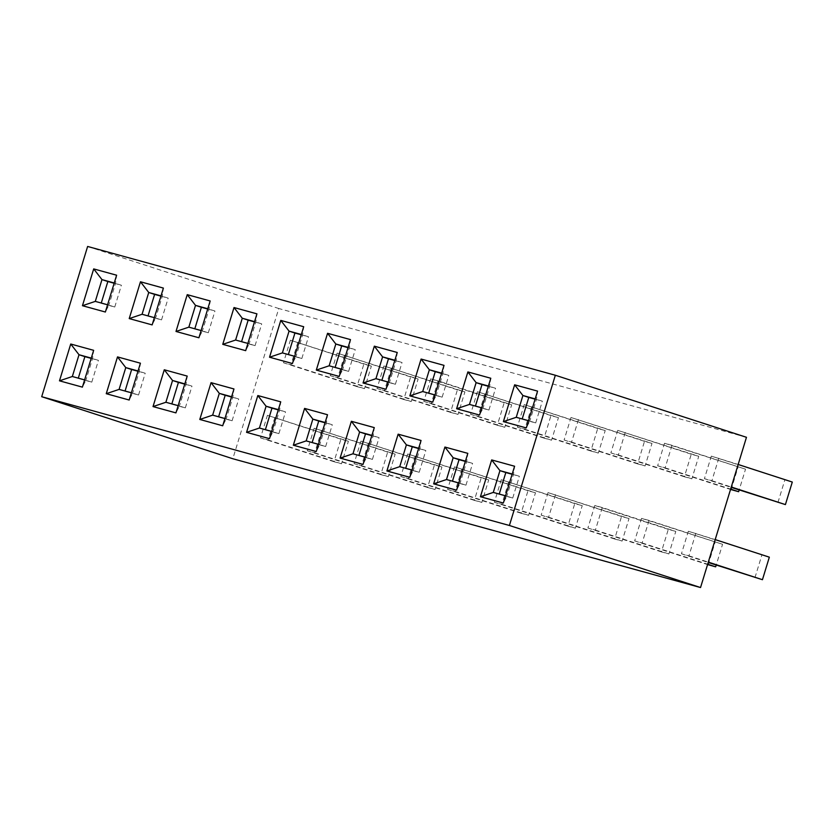 <?xml version="1.0" encoding="UTF-8"?>
<svg xmlns="http://www.w3.org/2000/svg" width="834" height="834" viewBox="0 0 834 834"><rect width="100%" height="100%" fill="white"/><g stroke="black" fill="none" stroke-linecap="round" stroke-linejoin="round"><path stroke-width="0.63" stroke-dasharray="4.17 3.13" d="M746.472 437.297L278.764 308.517L232.832 458.752M87.633 246.457L278.764 308.517M695.827 533.301L688.936 555.84L681.451 553.776L688.342 531.248L715.197 539.598M718.793 458.189L711.902 480.718L704.417 478.664L711.308 456.125L738.163 464.475M274.886 417.396L267.995 439.935L260.51 437.871L267.401 415.332L348.393 441.259L341.502 463.798L334.017 461.734L340.908 439.205L348.393 441.259M297.853 342.274L290.962 364.812L283.477 362.748L290.368 340.209L371.359 366.147L364.468 388.675L356.983 386.622L363.874 364.083L371.359 366.147M321.653 430.271L314.762 452.81L307.277 450.746L314.168 428.217L395.16 454.144L388.279 476.673L380.794 474.619L387.685 452.08L395.16 454.144M344.619 355.148L337.728 377.687L330.243 375.634L337.134 353.095L418.126 379.022L411.245 401.561L403.76 399.496L410.651 376.958L418.126 379.022M368.43 443.156L361.539 465.685L354.054 463.631L360.945 441.092L441.937 467.019L435.046 489.558L427.561 487.494L434.451 464.955L441.937 467.019M391.396 368.034L384.505 390.573L377.02 388.508L383.911 365.97L464.903 391.897L458.012 414.435L450.527 412.371L457.418 389.843L464.903 391.897M415.196 456.031L408.306 478.57L400.82 476.506L407.711 453.967L488.703 479.894L481.812 502.433L474.337 500.369L481.228 477.84L488.703 479.894M438.163 380.909L431.272 403.447L423.787 401.383L430.678 378.855L438.163 380.909L511.669 404.782L504.778 427.31L497.304 425.257L504.195 402.718L511.669 404.782M461.963 468.906L455.083 491.445L447.597 489.381L454.488 466.852L535.48 492.779L528.589 515.318L521.104 513.254L527.995 490.715L535.48 492.779M484.929 393.794L478.049 416.322L470.564 414.269L477.455 391.73L558.446 417.657L551.555 440.196L544.07 438.131L550.961 415.593L558.446 417.657M508.74 481.791L501.849 504.32L494.364 502.266L501.255 479.727L582.247 505.654L575.356 528.193L567.871 526.129L574.762 503.6L582.247 505.654M531.706 406.669L524.815 429.208L517.33 427.144L524.221 404.605L605.213 430.532L598.322 453.071L590.837 451.017L597.728 428.478L605.213 430.532M555.507 494.666L548.616 517.205L541.141 515.141L548.021 492.613L629.024 518.539L622.133 541.068L614.648 539.014L621.538 516.475L629.024 518.539M578.473 419.544L571.582 442.083L564.107 440.018L570.988 417.49L651.99 443.417L645.099 465.956L637.614 463.892L644.505 441.353L651.99 443.417M602.284 507.552L595.393 530.08L587.907 528.026L594.798 505.487L602.284 507.552L675.79 531.414L668.899 553.953L661.414 551.889L668.305 529.35L675.79 531.414M625.25 432.429L618.359 454.968L610.874 452.904L617.765 430.365L698.756 456.292L691.866 478.831L684.38 476.767L691.271 454.238L698.756 456.292M649.05 520.426L642.159 542.965L634.674 540.901L641.565 518.362L649.05 520.426L722.567 544.289L716.208 565.066M672.016 445.304L665.125 467.843L657.64 465.779L664.531 443.25L672.016 445.304L745.533 469.177L739.174 489.944M704.417 478.664L731.168 487.348M711.902 480.718L731.272 487.014M711.308 456.125L792.3 482.052M777.924 502.527L784.815 479.988M681.451 553.776L708.202 562.47M688.936 555.84L708.306 562.126M688.342 531.248L769.334 557.175M754.958 577.649L761.849 555.11M535.105 399.163L542.35 401.164L535.178 398.902M522.209 418.939L516.246 417.302M528.527 420.68L529.809 421.034L536.471 399.257L537.565 391.115M522.126 419.21L535.689 422.942L529.809 421.034L526.306 427.925M535.689 422.942L542.35 401.164M512.139 474.285L519.384 476.277L512.212 474.014M499.243 494.062L493.28 492.425M505.56 495.803L506.843 496.157L513.504 474.369L514.599 466.237M499.159 494.333L512.722 498.065L506.843 496.157L503.34 503.048M512.722 498.065L519.384 476.277M283.477 362.748L356.983 386.622M290.962 364.812L364.468 388.675M290.368 340.209L363.874 364.083M260.51 437.871L334.017 461.734M267.995 439.935L341.502 463.798M267.401 415.332L340.908 439.205M114.164 283.258L121.41 285.249L114.248 282.987M101.268 303.034L95.305 301.387M107.586 304.775L108.868 305.129L115.53 283.341L116.624 275.21M101.185 303.305L114.748 307.037L108.868 305.129L105.365 312.02M114.748 307.037L121.41 285.249M91.198 358.38L98.443 360.371L91.271 358.109M78.302 378.156L72.339 376.509M84.62 379.897L85.902 380.241L92.564 358.464L93.658 350.332M78.219 378.417L91.782 382.16L85.902 380.241L82.399 387.132M91.782 382.16L98.443 360.371M330.243 375.634L403.76 399.496M337.728 377.687L411.245 401.561M337.134 353.095L410.651 376.958M307.277 450.746L380.794 474.619M314.762 452.81L388.279 476.673M314.168 428.217L387.685 452.08M160.931 296.133L168.176 298.134L161.014 295.872M148.035 315.909L142.072 314.272M154.353 317.65L155.635 318.004L162.296 296.216L163.391 288.084M147.952 316.18L161.525 319.912L155.635 318.004L152.142 324.895M161.525 319.912L168.176 298.134M137.964 371.255L145.21 373.246L138.048 370.984M125.069 391.031L119.106 389.395M131.386 392.772L132.669 393.127L139.33 371.338L140.425 363.207M124.985 391.302L138.548 395.035L132.669 393.127L129.176 400.018M138.548 395.035L145.21 373.246M377.02 388.508L450.527 412.371M384.505 390.573L458.012 414.435M383.911 365.97L457.418 389.843M354.054 463.631L427.561 487.494M361.539 465.685L435.046 489.558M360.945 441.092L434.451 464.955M207.708 309.018L214.953 311.009L207.781 308.747M194.812 328.794L188.849 327.147M201.13 330.535L202.412 330.889L209.073 309.101L210.168 300.97M194.729 329.055L208.292 332.797L202.412 330.889L198.909 337.77M208.292 332.797L214.953 311.009M184.741 384.13L191.987 386.132L184.814 383.869M171.846 403.917L165.883 402.269M178.163 405.647L179.446 406.002L186.107 384.224L187.202 376.082M171.762 404.177L185.325 407.909L179.446 406.002L175.943 412.893M185.325 407.909L191.987 386.132M423.787 401.383L497.304 425.257M431.272 403.447L504.778 427.31M430.678 378.855L504.195 402.718M400.82 476.506L474.337 500.369M408.306 478.57L481.812 502.433M407.711 453.967L481.228 477.84M254.474 321.893L261.72 323.884L254.558 321.622M241.579 341.669L235.615 340.032M247.896 343.41L249.178 343.764L255.84 321.976L256.935 313.845M241.495 341.94L255.058 345.672L249.178 343.764L245.686 350.655M255.058 345.672L261.72 323.884M231.508 397.015L238.753 399.006L231.591 396.744M218.612 416.791L212.649 415.144M224.93 418.532L226.212 418.887L232.874 397.099L233.968 388.967M218.529 417.063L232.092 420.795L226.212 418.887L222.709 425.778M232.092 420.795L238.753 399.006M470.564 414.269L544.07 438.131M478.049 416.322L551.555 440.196M477.455 391.73L550.961 415.593M447.597 489.381L521.104 513.254M455.083 491.445L528.589 515.318M454.488 466.852L527.995 490.715M301.241 334.768L308.497 336.769L301.324 334.507M288.356 354.554L282.392 352.907M294.663 356.285L295.955 356.639L302.617 334.861L303.701 326.719M288.272 354.815L301.835 358.547L295.955 356.639L292.453 363.53M301.835 358.547L308.497 336.769M278.275 409.89L285.53 411.892L278.358 409.619M265.389 429.666L259.426 428.03M271.696 431.407L272.989 431.762L279.651 409.974L280.735 401.842M265.306 429.937L278.869 433.67L272.989 431.762L269.486 438.653M278.869 433.67L285.53 411.892M517.33 427.144L590.837 451.017M524.815 429.208L598.322 453.071M524.221 404.605L597.728 428.478M494.364 502.266L567.871 526.129M501.849 504.32L575.356 528.193M501.255 479.727L574.762 503.6M348.018 347.653L355.263 349.644L348.101 347.382M335.122 367.429L329.159 365.782M341.44 369.17L342.722 369.525L349.383 347.736L350.478 339.605M335.039 367.7L348.602 371.432L342.722 369.525L339.219 376.415M348.602 371.432L355.263 349.644M325.052 422.765L332.297 424.767L325.135 422.504M312.156 442.552L306.193 440.905M318.473 444.282L319.756 444.637L326.417 422.859L327.512 414.727M312.072 442.812L325.635 446.555L319.756 444.637L316.253 451.528M325.635 446.555L332.297 424.767M564.107 440.018L637.614 463.892M571.582 442.083L645.099 465.956M570.988 417.49L644.505 441.353M541.141 515.141L614.648 539.014M548.616 517.205L622.133 541.068M548.021 492.613L621.538 516.475M394.784 360.528L402.04 362.529L394.868 360.257M381.889 380.304L375.936 378.667M388.206 382.045L389.499 382.399L396.15 360.611L397.245 352.48M381.816 380.575L395.379 384.307L389.499 382.399L385.996 389.29M395.379 384.307L402.04 362.529M371.818 435.65L379.074 437.642L371.901 435.379M358.922 455.427L352.97 453.79M365.24 457.168L366.533 457.522L373.184 435.734L374.278 427.602M358.849 455.698L372.412 459.43L366.533 457.522L363.03 464.413M372.412 459.43L379.074 437.642M610.874 452.904L684.38 476.767M618.359 454.968L691.866 478.831M617.765 430.365L691.271 454.238M587.907 528.026L661.414 551.889M595.393 530.08L668.899 553.953M594.798 505.487L668.305 529.35M441.561 373.413L448.807 375.404L441.645 373.142M428.666 393.189L422.702 391.542M434.983 394.93L436.265 395.274L442.927 373.496L444.022 365.365M428.582 393.45L442.145 397.192L436.265 395.274L432.763 402.165M442.145 397.192L448.807 375.404M418.595 448.525L425.84 450.527L418.678 448.265M405.699 468.301L399.736 466.665M412.017 470.042L413.299 470.397L419.961 448.619L421.055 440.477M405.616 468.572L419.179 472.305L413.299 470.397L409.796 477.288M419.179 472.305L425.84 450.527M657.64 465.779L730.532 489.443M665.125 467.843L730.636 489.11M664.531 443.25L745.533 469.177M731.157 489.652L738.048 467.113M634.674 540.901L707.566 564.566M642.159 542.965L707.67 564.232M641.565 518.362L722.567 544.289M708.191 564.764L715.082 542.236M488.328 386.288L495.573 388.279L488.411 386.017M475.432 406.064L469.469 404.427M481.75 407.805L483.032 408.16L489.694 386.371L490.788 378.24M475.359 406.335L488.922 410.067L483.032 408.16L479.54 415.051M488.922 410.067L495.573 388.279M465.362 461.411L472.607 463.402L465.445 461.139M452.466 481.187L446.503 479.54M458.783 482.928L460.066 483.282L466.727 461.494L467.822 453.362M452.393 481.458L465.956 485.19L460.066 483.282L456.573 490.173M465.956 485.19L472.607 463.402"/><path stroke-width="1.25" d="M555.34 375.248L87.633 246.457L41.7 396.703L509.407 525.483L700.539 587.543L746.472 437.297L555.34 375.248L509.407 525.483M41.7 396.703L232.832 458.752L700.539 587.543M514.599 466.237L503.34 503.048L480.426 496.741L491.674 459.93L514.599 466.237M537.565 391.115L526.306 427.925L503.392 421.618L514.641 384.808L537.565 391.115M93.658 350.332L82.399 387.132L59.485 380.825L70.734 344.015L93.658 350.332M116.624 275.21L105.365 312.02L82.451 305.703L93.7 268.902L116.624 275.21M140.425 363.207L129.176 400.018L106.252 393.7L117.511 356.9L140.425 363.207M163.391 288.084L152.142 324.895L129.218 318.588L140.477 281.777L163.391 288.084M187.202 376.082L175.943 412.893L153.029 406.585L164.277 369.775L187.202 376.082M210.168 300.97L198.909 337.77L175.995 331.463L187.243 294.652L210.168 300.97M233.968 388.967L222.709 425.778L199.795 419.46L211.054 382.65L233.968 388.967M256.935 313.845L245.686 350.655L222.761 344.348L234.02 307.538L256.935 313.845M280.735 401.842L269.486 438.653L246.572 432.346L257.821 395.535L280.735 401.842M303.701 326.719L292.453 363.53L269.538 357.223L280.787 320.412L303.701 326.719M327.512 414.727L316.253 451.528L293.339 445.22L304.587 408.41L327.512 414.727M350.478 339.605L339.219 376.415L316.305 370.098L327.564 333.298L350.478 339.605M374.278 427.602L363.03 464.413L340.105 458.095L351.364 421.295L374.278 427.602M397.245 352.48L385.996 389.29L363.071 382.983L374.33 346.173L397.245 352.48M421.055 440.477L409.796 477.288L386.882 470.981L398.131 434.17L421.055 440.477M444.022 365.365L432.763 402.165L409.848 395.858L421.097 359.047L444.022 365.365M467.822 453.362L456.573 490.173L433.649 483.856L444.908 447.045L467.822 453.362M490.788 378.24L479.54 415.051L456.615 408.733L467.874 371.933L490.788 378.24M731.168 487.348L785.409 504.591L792.3 482.052L738.163 464.475M731.272 487.014L785.409 504.591M708.202 562.47L762.443 579.703L769.334 557.175L715.197 539.598M708.306 562.126L762.443 579.703M535.178 398.902L522.908 395.514L516.246 417.302L528.527 420.68M522.209 418.939L528.787 397.422L522.908 395.514L514.641 384.808M528.787 397.422L535.105 399.163M512.212 474.014L499.941 470.637L493.28 492.425L505.56 495.803M499.243 494.062L505.821 472.544L499.941 470.637L491.674 459.93M505.821 472.544L512.139 474.285M493.28 492.425L480.426 496.741M516.246 417.302L503.392 421.618M114.248 282.987L101.967 279.609L95.305 301.387L107.586 304.775M101.268 303.034L107.847 281.517L101.967 279.609L93.7 268.902M107.847 281.517L114.164 283.258M91.271 358.109L79.001 354.731L72.339 376.509L84.62 379.897M78.302 378.156L84.88 356.639L79.001 354.731L70.734 344.015M84.88 356.639L91.198 358.38M72.339 376.509L59.485 380.825M95.305 301.387L82.451 305.703M161.014 295.872L148.733 292.484L142.072 314.272L154.353 317.65M148.035 315.909L154.613 294.392L148.733 292.484L140.477 281.777M154.613 294.392L160.931 296.133M138.048 370.984L125.767 367.606L119.106 389.395L131.386 392.772M125.069 391.031L131.647 369.514L125.767 367.606L117.511 356.9M131.647 369.514L137.964 371.255M119.106 389.395L106.252 393.7M142.072 314.272L129.218 318.588M207.781 308.747L195.51 305.369L188.849 327.147L201.13 330.535M194.812 328.794L201.39 307.277L195.51 305.369L187.243 294.652M201.39 307.277L207.708 309.018M184.814 383.869L172.544 380.481L165.883 402.269L178.163 405.647M171.846 403.917L178.424 382.389L172.544 380.481L164.277 369.775M178.424 382.389L184.741 384.13M165.883 402.269L153.029 406.585M188.849 327.147L175.995 331.463M254.558 321.622L242.277 318.244L235.615 340.032L247.896 343.41M241.579 341.669L248.157 320.152L242.277 318.244L234.02 307.538M248.157 320.152L254.474 321.893M231.591 396.744L219.311 393.367L212.649 415.144L224.93 418.532M218.612 416.791L225.19 395.274L219.311 393.367L211.054 382.65M225.19 395.274L231.508 397.015M212.649 415.144L199.795 419.46M235.615 340.032L222.761 344.348M301.324 334.507L289.054 331.119L282.392 352.907L294.663 356.285M288.356 354.554L294.934 333.037L289.054 331.119L280.787 320.412M294.934 333.037L301.241 334.768M278.358 409.619L266.088 406.241L259.426 428.03L271.696 431.407M265.389 429.666L271.967 408.149L266.088 406.241L257.821 395.535M271.967 408.149L278.275 409.89M259.426 428.03L246.572 432.346M282.392 352.907L269.538 357.223M348.101 347.382L335.821 344.004L329.159 365.782L341.44 369.17M335.122 367.429L341.7 345.912L335.821 344.004L327.564 333.298M341.7 345.912L348.018 347.653M325.135 422.504L312.854 419.127L306.193 440.905L318.473 444.282M312.156 442.552L318.734 421.034L312.854 419.127L304.587 408.41M318.734 421.034L325.052 422.765M306.193 440.905L293.339 445.22M329.159 365.782L316.305 370.098M394.868 360.257L382.587 356.879L375.936 378.667L388.206 382.045M381.889 380.304L388.477 358.787L382.587 356.879L374.33 346.173M388.477 358.787L394.784 360.528M371.901 435.379L359.621 432.002L352.97 453.79L365.24 457.168M358.922 455.427L365.511 433.909L359.621 432.002L351.364 421.295M365.511 433.909L371.818 435.65M352.97 453.79L340.105 458.095M375.936 378.667L363.071 382.983M441.645 373.142L429.364 369.764L422.702 391.542L434.983 394.93M428.666 393.189L435.244 371.672L429.364 369.764L421.097 359.047M435.244 371.672L441.561 373.413M418.678 448.265L406.398 444.876L399.736 466.665L412.017 470.042M405.699 468.301L412.277 446.784L406.398 444.876L398.131 434.17M412.277 446.784L418.595 448.525M399.736 466.665L386.882 470.981M422.702 391.542L409.848 395.858M730.532 489.443L738.643 491.706L739.174 489.944M730.636 489.11L738.643 491.706M707.566 564.566L715.676 566.828L716.208 565.066M707.67 564.232L715.676 566.828M488.411 386.017L476.131 382.639L469.469 404.427L481.75 407.805M475.432 406.064L482.01 384.547L476.131 382.639L467.874 371.933M482.01 384.547L488.328 386.288M465.445 461.139L453.164 457.762L446.503 479.54L458.783 482.928M452.466 481.187L459.044 459.67L453.164 457.762L444.908 447.045M459.044 459.67L465.362 461.411M446.503 479.54L433.649 483.856M469.469 404.427L456.615 408.733"/></g></svg>
